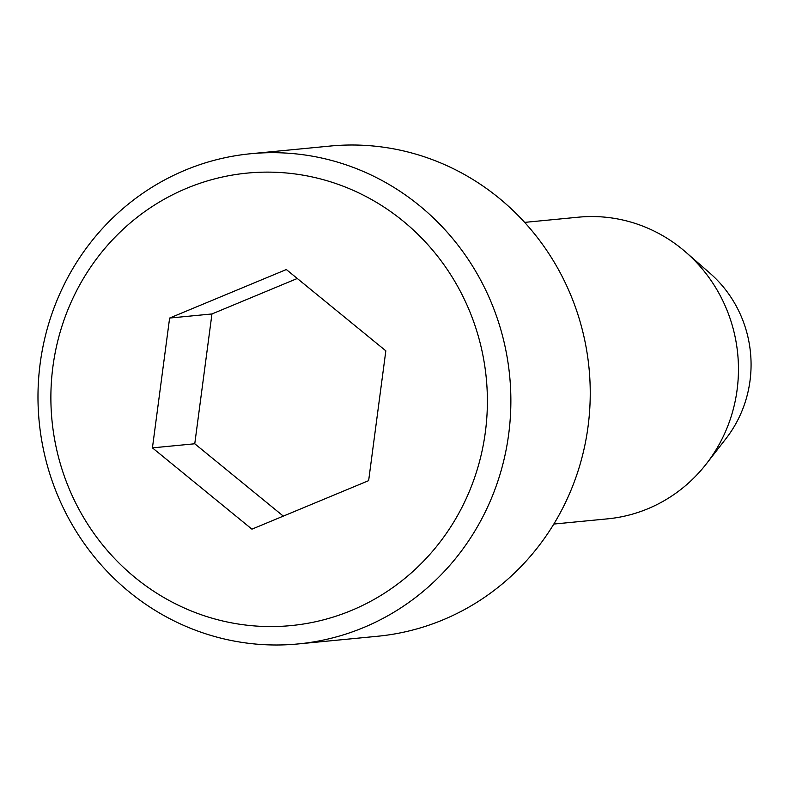 <?xml version="1.0" encoding="UTF-8"?>
<svg xmlns="http://www.w3.org/2000/svg" width="790" height="790" viewBox="0 0 790 790"><rect width="100%" height="100%" fill="white"/><g stroke="black" fill="none" stroke-linecap="round" stroke-linejoin="round"><path stroke-width="1.19" d="M186.825 188.237A227.303 218.168 -95.5 0 0 135.228 577.678A227.303 218.168 -95.5 0 0 485.346 432.13A227.303 218.168 -95.5 0 0 186.825 188.237M169.623 318.054L286.335 269.538L385.836 350.839L368.644 480.646L251.931 529.162L152.431 447.871L169.623 318.054L211.957 313.956L297.287 278.485M283.314 516.117L194.765 443.773L152.431 447.871M194.765 443.773L211.957 313.956M298.136 643.939L377.511 636.266A246.243 236.348 -95.5 0 0 442.973 619.864A246.243 236.348 -95.5 0 0 583.267 333.676A246.243 236.348 -95.5 0 0 330.092 146.061L250.716 153.734A246.243 236.348 -95.5 0 0 185.255 170.136A246.243 236.348 -95.5 0 0 44.961 456.324A246.243 236.348 -95.5 0 0 298.136 643.939A246.243 236.348 -95.5 0 0 363.598 627.546A246.243 236.348 -95.5 0 0 503.892 341.359A246.243 236.348 -95.5 0 0 250.716 153.734M524.639 222.385L578.359 217.191A151.532 145.449 84.5 0 1 685.868 252.217A151.532 145.449 84.5 0 1 706.349 463.868A151.532 145.449 84.5 0 1 647.83 508.77A151.532 145.449 84.5 0 1 607.55 518.852L553.82 524.056M685.868 252.217L709.993 273.251A118.382 113.622 84.5 0 1 725.99 438.598L706.349 463.868"/></g></svg>
